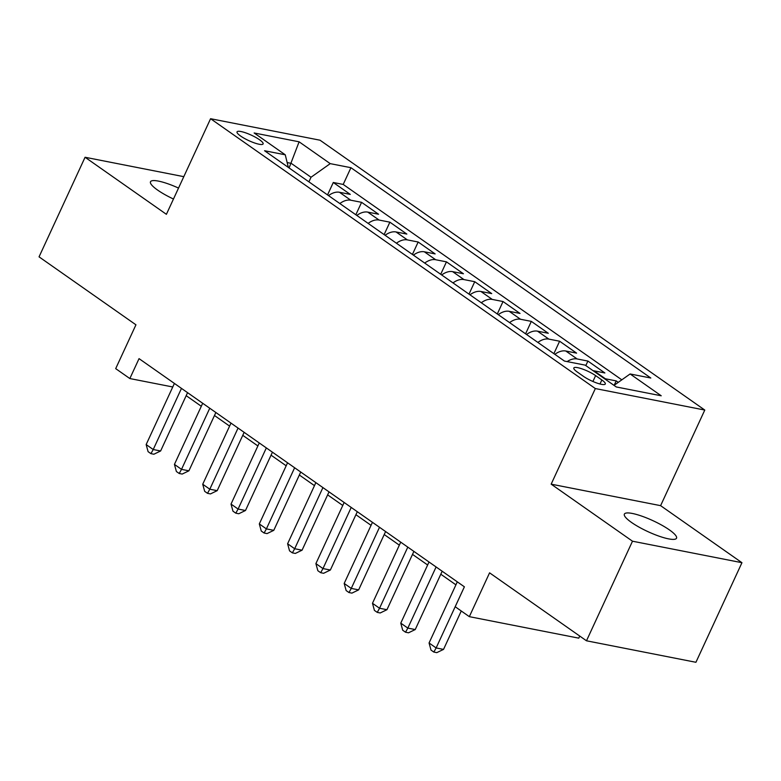 <?xml version="1.0" encoding="UTF-8"?>
<svg xmlns="http://www.w3.org/2000/svg" width="781" height="781" viewBox="0 0 781 781"><rect width="100%" height="100%" fill="white"/><g stroke="black" fill="none" stroke-linecap="round" stroke-linejoin="round"><path stroke-width="1.17" d="M178.527 188.075A28.721 6.023 24.8 0 0 150.499 181.758A28.721 6.023 24.8 0 0 157.635 190.095A28.721 6.023 24.8 0 0 173.47 199.018M631.517 522.44A28.721 6.023 24.8 0 0 659.018 536.157A28.721 6.023 24.8 0 0 676.522 538.207A28.721 6.023 24.8 0 0 669.376 529.879A28.721 6.023 24.8 0 0 641.875 516.163A28.721 6.023 24.8 0 0 624.37 514.113A28.721 6.023 24.8 0 0 631.517 522.44M240.607 136.031A14.361 3.017 24.8 0 0 254.352 142.894A14.361 3.017 24.8 0 0 263.109 143.919A14.361 3.017 24.8 0 0 259.536 139.75A14.361 3.017 24.8 0 0 245.79 132.897A14.361 3.017 24.8 0 0 237.034 131.872A14.361 3.017 24.8 0 0 240.607 136.031M704.784 410.054L320.034 140.209L210.577 118.712L595.337 388.557L704.784 410.054L660.609 505.658L551.161 484.161L632.493 541.204L741.95 562.701L660.609 505.658M741.95 562.701L695.93 662.288L586.482 640.791L489.58 572.834L469.332 616.658L578.789 638.155L579.746 636.076M183.799 176.662L85.07 157.264L39.05 256.851L135.943 324.808L115.695 368.632L129.841 378.551L172.757 386.976M632.493 541.204L586.482 640.791M618.269 382.358L616.199 380.903L614.198 385.238M593.101 370.711A17.953 11.451 -55 0 1 594.087 370.848L604.885 372.967L587.908 361.066L585.809 365.596M554.852 354.34A17.953 11.451 125 0 1 565.795 351.011L576.593 353.129L559.616 341.219L553.875 353.656M526.56 334.493A17.953 11.451 125 0 1 537.504 331.164L548.301 333.282L531.324 321.381L525.584 333.809M498.268 314.655A17.953 11.451 125 0 1 509.212 311.326L520.009 313.445L503.032 301.534L497.292 313.972M469.977 294.808A17.953 11.451 125 0 1 480.92 291.479L491.718 293.597L474.741 281.697L469 294.125M441.685 274.971A17.953 11.451 125 0 1 452.629 271.642L463.426 273.76L446.459 261.85L440.709 274.287M413.393 255.123A17.953 11.451 125 0 1 424.337 251.794L435.134 253.913L418.167 242.012L412.417 254.44M385.101 235.286A17.953 11.451 125 0 1 396.045 231.957L406.842 234.075L389.875 222.175L384.125 234.603M356.81 215.449A17.953 11.451 125 0 1 367.753 212.11L378.56 214.238L361.583 202.328L355.833 214.765M469.332 616.658L455.196 606.73L464.392 586.814L139.047 358.635L129.841 378.551M601.848 379.976L595.62 375.612A13.912 2.919 24.8 0 0 582.304 368.974A13.912 2.919 24.8 0 0 573.82 367.978A13.912 2.919 24.8 0 0 577.286 372.01L583.505 376.374A13.912 2.919 24.8 0 0 596.83 383.022A13.912 2.919 24.8 0 0 605.304 384.018A13.912 2.919 24.8 0 0 601.848 379.976L599.993 383.998M288.345 167.427L285.26 154.804L264.554 150.733L564.438 361.066L585.145 365.127L616.268 386.956L661.224 395.782L630.111 373.962L650.817 378.024L350.933 167.7L330.226 163.639L311.023 177.248L291.225 163.356L287.154 162.555M285.26 154.804L254.137 132.975L299.103 141.81L330.226 163.639M604.426 378.648A17.953 11.451 -55 0 1 605.402 378.785L616.199 380.903M621.813 379.839L343.201 184.433L333.292 182.49L327.542 194.918M328.518 195.601A17.953 11.451 125 0 1 339.471 192.272L350.269 194.391L333.292 182.49M339.833 203.538A17.953 11.451 -55 0 1 350.786 200.209L361.583 202.328M368.124 223.386A17.953 11.451 -55 0 1 379.078 220.047L389.875 222.175M396.416 243.223A17.953 11.451 -55 0 1 407.37 239.894L418.167 242.012M424.708 263.06A17.953 11.451 -55 0 1 435.661 259.731L446.459 261.85M453 282.907A17.953 11.451 -55 0 1 463.943 279.578L474.741 281.697M481.291 302.745A17.953 11.451 -55 0 1 492.235 299.416L503.032 301.534M509.583 322.592A17.953 11.451 -55 0 1 520.527 319.263L531.324 321.381M537.875 342.429A17.953 11.451 -55 0 1 548.818 339.1L559.616 341.219M567.133 361.593A17.953 11.451 -55 0 1 577.11 358.948L587.908 361.066M551.161 484.161L595.337 388.557M85.07 157.264L166.402 214.316L210.577 118.712M186.181 395.655L201.303 406.266M214.472 415.502L229.594 426.104M242.764 435.339L257.886 445.951M271.056 455.177L286.178 465.788M299.348 475.024L314.47 485.636M327.63 494.861L342.761 505.473M355.921 514.708L371.053 525.32M384.213 534.546L399.345 545.158M412.505 554.393L427.637 564.995M440.796 574.23L455.928 584.842M289.097 167.954L299.103 141.81M308.905 181.846L311.023 177.248M614.012 385.375L630.111 373.962M343.201 184.433L350.933 167.7M464.383 586.804L436.13 647.937L429.062 642.978L457.305 581.845M461.268 610.996L443.53 649.392L436.13 647.937L433.836 652.067L431.005 650.085L429.062 642.978M443.53 649.392L436.794 652.643L433.836 652.067M436.091 566.967L407.838 628.1L400.77 623.14L429.013 562.008M442.183 571.233L415.238 629.554L407.838 628.1L405.544 632.22L402.713 630.238L400.77 623.14M415.238 629.554L408.502 632.805L405.544 632.22M407.799 547.12L379.546 608.253L372.478 603.293L400.721 542.16M413.891 551.396L386.946 609.707L379.546 608.253L377.252 612.382L374.421 610.4L372.478 603.293M386.946 609.707L380.21 612.968L377.252 612.382M379.507 527.282L351.265 588.415L344.187 583.456L372.439 522.323M385.599 531.558L358.655 589.87L351.265 588.415L348.961 592.545L346.139 590.553L344.187 583.456M358.655 589.87L351.919 593.121L348.961 592.545M351.216 507.435L322.973 568.568L315.895 563.609L344.148 502.476M357.308 511.711L330.363 570.023L322.973 568.568L320.669 572.698L317.847 570.716L315.895 563.609M330.363 570.023L323.627 573.283L320.669 572.698M322.924 487.598L294.681 548.731L287.603 543.771L315.856 482.638M329.016 491.874L302.071 550.185L294.681 548.731L292.377 552.86L289.556 550.869L287.603 543.771M302.071 550.185L295.335 553.436L292.377 552.86M294.632 467.751L266.389 528.893L259.312 523.924L287.564 462.791M300.724 472.027L273.78 530.338L266.389 528.893L264.095 533.013L261.264 531.031L259.312 523.924M273.78 530.338L267.053 533.599L264.095 533.013M266.341 447.913L238.098 509.046L231.02 504.087L259.272 442.954M272.432 452.189L245.488 510.501L238.098 509.046L235.803 513.176L232.972 511.194L231.02 504.087M245.488 510.501L238.761 513.752L235.803 513.176M238.049 428.076L209.806 489.209L202.728 484.249L230.981 423.107M244.141 432.342L217.196 490.653L209.806 489.209L207.512 493.328L204.681 491.347L202.728 484.249M217.196 490.653L210.47 493.914L207.512 493.328M209.757 408.229L181.514 469.361L174.436 464.402L202.689 403.269M215.859 412.505L188.914 470.816L181.514 469.361L179.22 473.491L176.389 471.509L174.436 464.402M188.914 470.816L182.178 474.067L179.22 473.491M181.475 388.391L153.222 449.524L146.154 444.565L174.397 383.432M187.567 392.658L160.622 450.979L153.222 449.524L150.928 453.644L148.097 451.662L146.154 444.565M160.622 450.979L153.886 454.23L150.928 453.644M594.087 370.848L605.402 378.785M339.471 192.272L350.786 200.209M367.753 212.11L379.078 220.047M396.045 231.957L407.37 239.894M424.337 251.794L435.661 259.731M452.629 271.642L463.943 279.578M480.92 291.479L492.235 299.416M509.212 311.326L520.527 319.263M537.504 331.164L548.818 339.1M565.795 351.011L577.11 358.948M592.916 381.479L595.62 375.612"/></g></svg>
